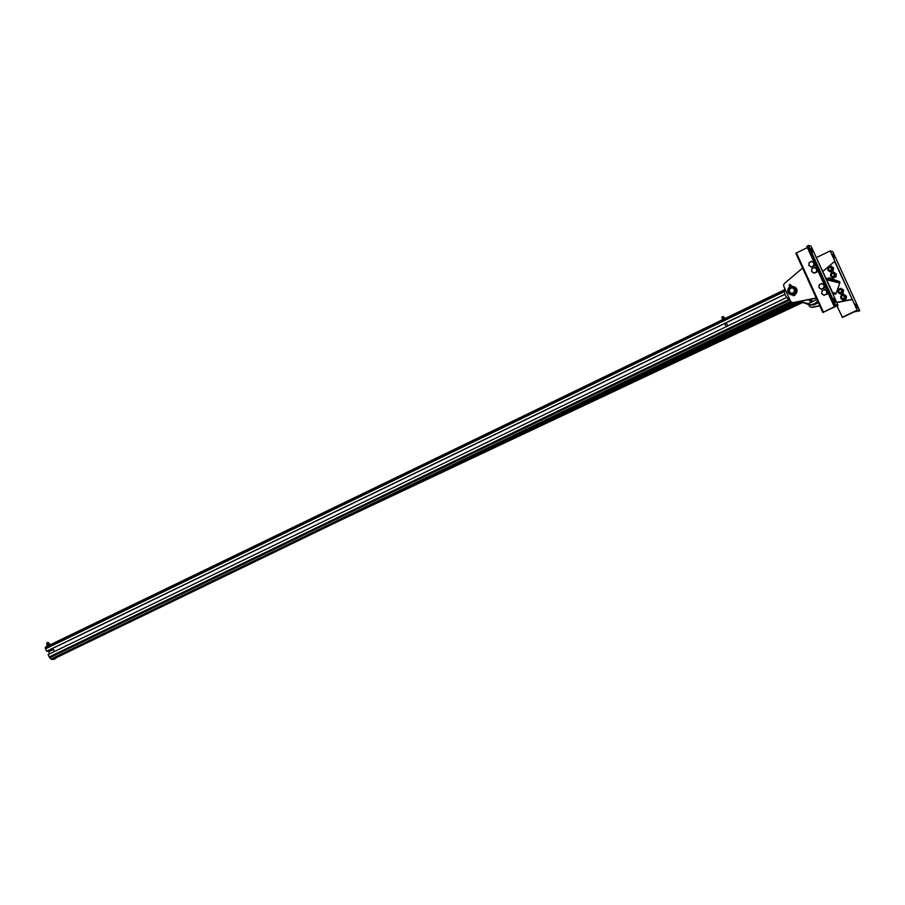 <?xml version="1.0" encoding="UTF-8"?>
<svg xmlns="http://www.w3.org/2000/svg" width="905" height="905" viewBox="0 0 905 905"><rect width="100%" height="100%" fill="white"/><g stroke="black" fill="none" stroke-linecap="round" stroke-linejoin="round"><path stroke-width="1.36" d="M789.827 299.634A9.435 9.22 104.1 0 1 784.782 288.571M818.177 302.281A9.435 9.22 104.1 0 1 809.455 304.736L808.063 304.385A9.435 9.22 -75.9 0 0 817.6 301.003M805.405 303.232A9.435 9.22 -75.9 0 0 808.063 304.385M798.911 301.591L807.441 303.752A1.267 1.233 -75.9 0 0 808.267 303.661L816.91 299.487M786.807 297.406L48.101 654.575L49.673 657.799L52.445 659.53M45.442 647.132L784.533 289.781L45.476 647.075L45.25 648.082L46.732 651.272L784.986 294.329M784.952 294.227L46.574 651.238M48.395 650.469L48.836 651.43M54.402 651.532L53.474 649.507L48.576 651.747L49.549 653.874M49.82 653.749L53.633 651.905M55.114 658.297L54.481 658.75L54.73 657.437L53.338 658.105L53.587 659.394L55.974 658.297M47.976 642.448L46.675 643.104L47.286 644.462M48.033 642.346L46.845 642.957M55.929 658.354L55.691 657.177L54.73 657.437L790.823 301.535M54.481 658.75L53.576 659.281L54.481 658.75M51.053 659.225L53.327 658.127L53.734 658.964M47.524 646.193L49.164 645.152L48.881 644.541L47.151 645.356L47.23 646.227M47.694 645.865L47.422 645.254M47.151 645.356L49.639 644.247L49.424 643.659L46.811 644.846L47.083 645.435M50.171 644.812L48.881 644.541M49.922 644.269L49.345 644.292M49.164 645.152L49.73 645.129M729 333.425L731.07 332.429L730.833 331.253L728.073 332.588L728.468 333.447L730.788 332.35L729 333.425M729.86 331.513L730.256 332.373M728.48 332.18L728.876 333.04M723.118 316.524L721.986 317.033M723.966 317.836L723.355 316.501L722.416 316.807L721.817 317.191L722.428 318.537M725.109 318.469L724.566 317.734L722.959 318.255L722.224 319.51M725.052 318.345L722.292 319.431L724.486 318.368M833.618 294.792L815.903 256.726L833.279 294.86M816.231 298.017L793.504 302.474A2.953 2.885 104.1 0 1 792.271 302.44L792.69 302.542A2.953 2.885 -75.9 0 0 793.923 302.575L816.31 298.186M792.271 302.44A2.953 2.885 104.1 0 1 790.382 300.845L783.945 286.727A2.953 2.885 104.1 0 1 784.737 283.208L802.577 268.05M834.58 261.443L852.295 299.51L834.58 261.443L822.928 271.342M808.584 304.51L809.059 305.551A2.953 2.885 -75.9 0 0 812.192 307.18L819.738 305.698M852.295 299.51L836.774 302.553M819.817 305.867L812.611 307.281A2.953 2.885 104.1 0 1 811.378 307.248L810.959 307.146M836.695 302.372L851.877 299.397M828.788 277.733A1.267 1.233 104.1 0 1 829.025 277.79L839.082 281.444A1.267 1.233 104.1 0 1 839.817 283.05L836.13 293.356A1.267 1.233 104.1 0 1 834.534 294.125M830.79 270.425A1.686 1.64 104.1 0 1 828.505 268.502A1.686 1.64 104.1 0 1 831.74 268.728A1.686 1.64 104.1 0 1 830.79 270.425M830.666 270.222A1.471 1.437 104.1 0 1 828.618 268.774A1.471 1.437 104.1 0 1 830.892 267.676A1.471 1.437 104.1 0 1 830.666 270.222M830.371 271.941L833.245 270.765L833.505 267.857L832.962 270.686L830.371 271.941L828.041 270.075M833.505 267.857L831.175 266.206L833.211 267.778M829.546 266.749L830.881 266.127M831.299 271.217A2.523 2.466 104.1 0 1 827.871 268.344A2.523 2.466 104.1 0 1 832.724 268.683A2.523 2.466 104.1 0 1 831.299 271.217M829.806 271.432A2.523 2.466 -75.9 0 0 832 266.941A2.523 2.466 -75.9 0 0 831.039 266.534M833.562 276.5A1.686 1.64 104.1 0 1 831.276 274.577A1.686 1.64 104.1 0 1 834.512 274.803A1.686 1.64 104.1 0 1 833.562 276.5M833.426 276.297A1.471 1.437 104.1 0 1 831.39 274.849A1.471 1.437 104.1 0 1 833.652 273.751A1.471 1.437 104.1 0 1 833.426 276.297M833.132 278.016L836.016 276.828L836.277 273.932L835.722 276.76L833.132 278.016L830.813 276.149M836.277 273.932L833.652 272.201L835.982 273.853M832.306 272.824L833.652 272.201M834.071 277.292A2.523 2.466 104.1 0 1 830.643 274.419A2.523 2.466 104.1 0 1 835.496 274.758A2.523 2.466 104.1 0 1 834.071 277.292M832.577 277.507A2.523 2.466 -75.9 0 0 834.772 273.016A2.523 2.466 -75.9 0 0 833.81 272.609M842.284 295.63A1.686 1.64 -75.9 0 0 842.555 298.774A1.686 1.64 -75.9 0 0 844.569 297.553A1.686 1.64 -75.9 0 0 842.284 295.63M842.317 295.811A1.471 1.437 -75.9 0 0 842.103 298.345A1.471 1.437 -75.9 0 0 844.365 297.247A1.471 1.437 -75.9 0 0 842.317 295.811M843.913 294.781A2.523 2.466 104.1 0 1 844.874 295.188L843.754 294.374L842.408 294.985M842.103 294.906A2.523 2.466 -75.9 0 0 842.521 299.634A2.523 2.466 -75.9 0 0 845.53 297.79A2.523 2.466 -75.9 0 0 842.103 294.906M843.754 294.374L846.379 296.093L846.299 297.564L846.118 299.001L843.245 300.177L845.824 298.933L846.085 296.026L844.874 295.188A2.523 2.466 104.1 0 1 842.679 299.668M840.915 298.311L843.245 300.177M839.557 289.736A1.471 1.437 -75.9 0 0 839.331 292.27A1.471 1.437 -75.9 0 0 841.593 291.172A1.471 1.437 -75.9 0 0 839.557 289.736M839.512 289.555A1.686 1.64 -75.9 0 0 839.795 292.7A1.686 1.64 -75.9 0 0 841.797 291.478A1.686 1.64 -75.9 0 0 839.512 289.555M838.143 292.236L840.474 294.114L843.064 292.858L843.324 289.951L840.983 288.299L839.648 288.91M840.983 288.299L843.324 289.951M843.607 290.03L843.064 292.858M843.347 292.926L840.474 294.114M841.141 288.706A2.523 2.466 104.1 0 1 841.718 293.469A2.523 2.466 104.1 0 1 839.908 293.593M839.331 288.831A2.523 2.466 -75.9 0 0 839.75 293.559A2.523 2.466 -75.9 0 0 842.759 291.715A2.523 2.466 -75.9 0 0 839.331 288.831M809.138 262.552L808.968 264A2.523 2.466 104.1 0 1 810.394 261.918L809.138 262.552M810.009 266.274L811.219 267.111L812.464 266.477A2.523 2.466 104.1 0 1 808.968 264L808.889 265.459L810.009 266.274M814.443 263.106L814.195 265.957L811.219 267.111M814.07 262.959L811.728 261.307L810.394 261.918A2.523 2.466 104.1 0 1 813.889 264.396L814.421 263.038M811.728 261.307L814.409 263.016L807.373 247.574L795.834 253.253L822.849 312.497L838.041 305.324L835.428 304.668L833.799 305.562L835.519 306.026L834.331 306.806L822.826 312.474L795.834 253.253M813.81 265.855L813.889 264.396A2.523 2.466 104.1 0 1 812.464 266.477L814.195 265.957M811.909 268.627L811.74 270.075A2.523 2.466 104.1 0 1 813.154 267.993L811.909 268.627M811.74 270.075L811.649 271.534L812.769 272.348L813.991 273.186L815.235 272.552A2.523 2.466 104.1 0 1 811.74 270.075M817.215 269.181L816.966 272.032L813.991 273.186M817.181 269.113L814.5 267.382L817.17 269.09L814.443 263.163M814.5 267.382L813.154 267.993A2.523 2.466 104.1 0 1 816.661 270.471L816.83 269.034M816.57 271.93L816.661 270.471A2.523 2.466 104.1 0 1 815.235 272.552L816.966 272.032M821.321 289.283L820.111 288.446A2.523 2.466 -75.9 0 0 822.566 288.638L824.297 288.129L824.546 285.279L827.238 291.24M823.991 286.568L823.912 288.028L822.566 288.638A2.523 2.466 -75.9 0 0 822.95 284.283L824.172 285.12L823.991 286.568M820.111 288.446L818.991 287.632L819.07 286.161A2.523 2.466 -75.9 0 0 820.111 288.446M824.172 285.12L822.95 284.283A2.523 2.466 -75.9 0 0 820.496 284.091L821.831 283.469M819.24 284.724L820.496 284.091A2.523 2.466 -75.9 0 0 819.07 286.161L819.24 284.724M824.093 295.358L822.871 294.521A2.523 2.466 -75.9 0 0 825.337 294.713L827.068 294.204L827.317 291.353M826.763 292.643L826.684 294.102L825.337 294.713A2.523 2.466 -75.9 0 0 825.722 290.358L826.932 291.195L826.763 292.643M822.871 294.521L821.751 293.706L821.842 292.236A2.523 2.466 -75.9 0 0 822.871 294.521M827.272 291.263L825.722 290.358A2.523 2.466 -75.9 0 0 823.256 290.166L824.602 289.543M822.012 290.799L823.256 290.166A2.523 2.466 -75.9 0 0 821.842 292.236L822.012 290.799M857.035 306.082L857.51 307.858L855.678 304.069L857.035 306.082M842.182 317.372L857.137 310.132L859.75 310.8L854.263 311.829L842.431 317.429L836.944 305.856M859.75 310.8L832.758 251.579L830.157 250.911L816.604 257.473M857.137 310.132L830.157 250.911M834.195 255.968L834.67 257.755L832.838 253.966L834.195 255.968M834.003 300.268L835.349 302.281L833.516 298.48L834.003 300.268M806.808 246.341L833.799 305.562L806.808 246.341L808.448 245.447L811.05 246.103L838.041 305.324M835.428 304.668L808.448 245.447M811.163 250.165L812.52 252.167L810.688 248.377L811.163 250.165M794.138 288.638A2.953 2.885 -75.9 0 0 789.171 289.894A2.953 2.885 -75.9 0 0 792.938 293.356M792.961 292.937A2.613 2.545 104.1 0 1 789.352 290.369A2.613 2.545 104.1 0 1 793.357 288.435A2.613 2.545 104.1 0 1 792.961 292.937M790.665 287.88A2.987 2.919 104.1 0 1 794.726 291.297A2.987 2.919 104.1 0 1 788.979 290.878A2.987 2.919 104.1 0 1 790.665 287.88M790.857 294.668A4.208 4.118 104.1 0 1 790.167 286.783A4.208 4.118 104.1 0 1 795.88 291.591A4.208 4.118 104.1 0 1 790.857 294.668L791.909 294.928A4.208 4.118 -75.9 0 0 793.029 295.041L793.346 295.765L794.737 295.369L795.269 293.967L793.357 294.725L793.685 295.437M795.371 294.204A4.208 4.118 -75.9 0 0 793.968 286.761L792.916 286.5M790.97 286.489L790.156 286.195L789.454 287.224M789.42 286.625L791.366 285.776L789.873 285.584L789.296 286.874M791.411 286.478L791.547 285.788L790.755 286.003M794.477 294.182L794.805 294.894M790.099 284.475L789.228 284.871M790.156 284.396L789.081 284.996L789.443 285.81M808.912 299.793L808.222 299.77M811.796 299.069L811.095 299.917L811.932 299.691M810.36 300.075L811.095 299.917L809.896 300.494L810.054 299.408M808.844 299.646L809.33 300.698M812.09 301.229L811.502 299.917L809.964 300.618L810.563 301.919L812.09 301.229L810.563 301.919M815.529 298.345L816.491 298.582M799.567 301.467L808.267 303.661M789.07 299.238L49.187 656.973M789.929 299.872L49.673 657.799M784.443 291.546L45.476 648.84M791.57 302.157L730.935 331.468L791.581 302.157M728.174 332.802L55.986 657.811L728.174 332.825M53.225 659.145L52.388 659.553M790.71 301.399L50.906 659.112M784.454 290.675L45.25 648.082M578.838 405.474L542.955 422.375M341.852 519.606L802.588 302.519L342.69 519.21M800.902 302.1L440.916 471.72M793.504 302.474L731.127 331.897M728.344 333.198L700.934 345.993M798.572 301.659L625.4 382.51M552.22 417.895L800.473 301.987L552.842 417.601M839.082 281.444L826.027 278.152M839.817 283.05L826.763 279.758M836.13 293.356L832.543 292.451M823.414 312.089L796.434 252.868M834.387 305.166L807.396 245.945M834.331 306.806L827.317 291.399M824.466 285.166L817.215 269.238M52.422 659.553L53.225 659.168M45.476 647.075L784.545 289.736M49.356 650.005L49.741 650.865M51.63 648.908L52.038 649.813M48.214 642.426L48.825 643.76M727.677 325.992L726.195 322.746M726.161 326.728L724.679 323.481M834.659 294.159L833.154 293.786M829.693 270.538L831.062 270.878M830.507 267.269L831.887 267.62M832.453 276.613L833.833 276.953M833.279 273.344L834.648 273.695M790.303 284.453L790.665 285.256"/></g></svg>
